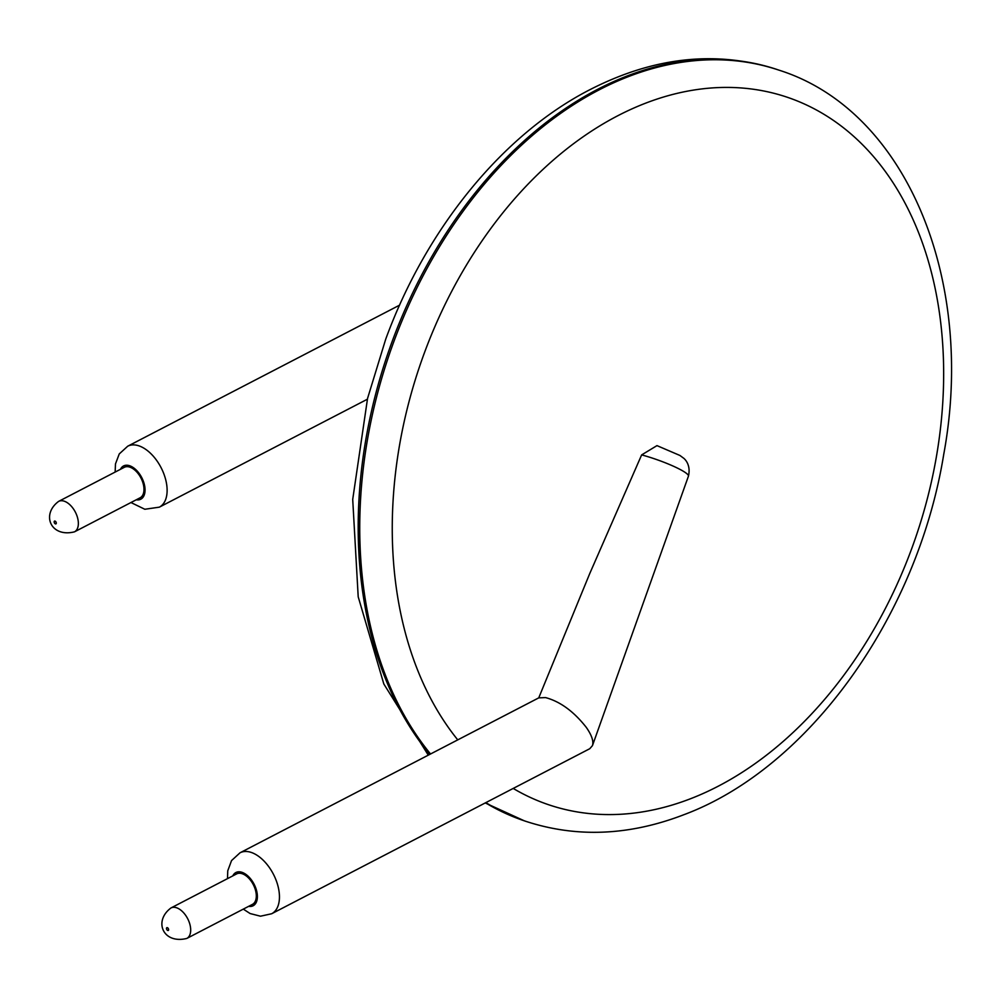 <?xml version="1.0" encoding="UTF-8"?>
<svg xmlns="http://www.w3.org/2000/svg" width="1000" height="1000" viewBox="0 0 1000 1000"><rect width="100%" height="100%" fill="white"/><g stroke="black" fill="none" stroke-linecap="round" stroke-linejoin="round"><path stroke-width="1.5" d="M271.663 913.75L589.763 748.713L592.463 745.612C593.787 741.275 591.737 735.212 586.325 727.425C573.837 711.513 560.25 701.562 545.55 697.588L538.737 697.875L240.037 852.788A34.337 19.737 62.6 0 1 248.463 851.712A34.337 19.737 62.6 0 1 276.262 880.65A34.337 19.737 62.6 0 1 271.663 913.75L260.5 916.2L250.125 913.55L243.3 909.125M429.738 754.375A396.35 278.538 -71.4 0 1 374.625 398.113A396.35 278.538 -71.4 0 1 597.7 89.3A396.35 278.538 -71.4 0 1 777.387 69.612C716.663 50.15 654.262 56.788 590.188 89.537C502.788 134.288 425.988 228.762 385.675 339.3L367.55 398.45L352.713 499.45L358.2 596.788L383.825 683.988L428.275 755.138M538.737 697.875L589.612 573.875L641.637 454.9L656.975 445.625L679.975 455.487L683.25 457.925C683.6 458.025 691.35 463.762 688.438 476.163L592.463 745.612M170.987 907.95L236.612 873.913A17.163 9.875 62.6 0 1 242.213 873.725A17.163 9.875 62.6 0 1 255.062 888.812A17.163 9.875 62.6 0 1 252.425 904.388L186.8 938.438C163.075 944.35 153.2 921.125 170.987 907.95A17.163 9.875 62.6 0 1 176.588 907.775A17.163 9.875 62.6 0 1 189.438 922.862A17.163 9.875 62.6 0 1 186.8 938.438M58.65 501.375L124.288 467.325A17.163 9.875 62.6 0 1 129.887 467.15A17.163 9.875 62.6 0 1 142.738 482.225A17.163 9.875 62.6 0 1 140.087 497.8L74.463 531.85C50.75 537.775 40.875 514.538 58.65 501.375A17.163 9.875 62.6 0 1 64.25 501.2A17.163 9.875 62.6 0 1 77.112 516.275A17.163 9.875 62.6 0 1 74.463 531.85M430.525 753.975A396.35 278.538 -71.4 0 1 376.375 397.875A396.35 278.538 -71.4 0 1 599.25 89.812A396.35 278.538 -71.4 0 1 778.938 70.138C906.375 110.275 975.987 280.012 943.713 454.5C917.638 615.775 809.075 768.025 683.975 814.675C629.362 835.7 576.688 837.925 525.938 821.363A396.35 278.538 -71.4 0 1 485.863 802.625M525.938 821.363L524.388 820.85A396.35 278.538 -71.4 0 1 485.487 802.812M457.762 739.887A373.338 262.362 -71.4 0 1 617.85 115.712A373.338 262.362 -71.4 0 1 937.812 448.1A373.338 262.362 -71.4 0 1 513.212 788.438M399.575 305.163L127.713 446.213A34.337 19.737 62.6 0 1 161.05 467.6A34.337 19.737 62.6 0 1 159.338 507.163L367.362 399.237M641.637 454.9A34.337 4.988 19.6 0 1 688.438 476.163M232.8 875.888A18.725 10.775 62.6 0 1 240.487 871.938A18.725 10.775 62.6 0 1 256.737 891.287A18.725 10.775 62.6 0 1 248.6 906.363M120.463 469.312A18.725 10.775 62.6 0 1 141.75 477.612A18.725 10.775 62.6 0 1 136.275 499.787M167.35 927.675A1.562 0.9 62.6 0 1 168.575 930.088A1.562 0.9 62.6 0 1 166.75 929.475A1.562 0.9 62.6 0 1 167.35 927.675M55.012 521.087A1.562 0.9 62.6 0 1 56.238 523.5A1.562 0.9 62.6 0 1 54.425 522.888A1.562 0.9 62.6 0 1 55.012 521.087M777.387 69.612L778.938 70.138M524.388 820.85L485.213 802.95M227.488 878.65L227.763 870.788L231.537 860.588L240.037 852.788M130.963 502.537L144.825 509.263L159.338 507.163M127.713 446.213L119.262 453.925L115.475 463.925L115.15 472.062"/></g></svg>
